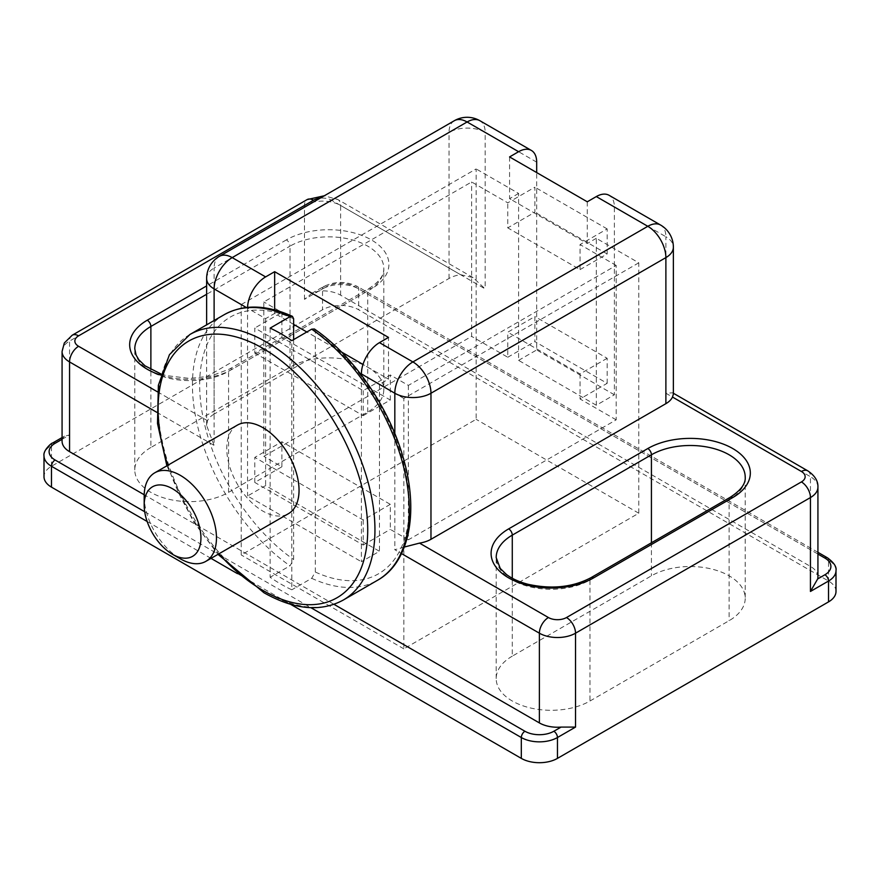 <?xml version="1.0" encoding="UTF-8"?>
<svg xmlns="http://www.w3.org/2000/svg" width="880" height="880" viewBox="0 0 880 880"><rect width="100%" height="100%" fill="white"/><g stroke="black" fill="none" stroke-linecap="round" stroke-linejoin="round"><path stroke-width="0.66" stroke-dasharray="4.4 3.3" d="M817.927 576.862A25.553 14.751 0 0 0 810.447 566.423L340.615 295.174A25.553 14.751 0 0 0 318.923 290.994L311.619 293.48L304.469 299.343L322.542 288.904A5.115 2.948 60 0 1 323.598 286.572A5.115 2.948 60 0 1 326.161 286.825L318.923 290.994M361.394 375.034L361.394 561.726L379.467 551.298L265.617 485.573L247.555 496.001L361.394 561.726M247.566 307.373A25.553 14.751 120 0 0 247.555 308.209L247.555 496.001M333.993 604.329L144.199 494.758M62.073 441.232A25.553 14.751 0 0 1 62.326 439.142L64.526 436.15L69.553 434.973L51.48 445.401A5.115 2.948 60 0 1 52.547 443.058M449.031 278.476L449.031 132.407L214.115 268.037L214.115 414.106L449.031 278.476A25.553 14.751 0 0 1 460.493 274.659L473.11 277.618L485.177 288.904L340.615 205.447A12.782 7.381 120 0 0 337.964 199.595A12.782 7.381 120 0 0 331.573 200.233A12.782 7.381 0 0 0 320.111 198.198M214.115 414.106A25.553 14.751 0 0 0 207.504 420.717L206.635 425.469L214.115 445.401L214.115 320.507M638.77 262.823L403.854 398.453L403.854 648.846L638.77 513.216L638.77 262.823L596.31 238.304L596.31 405.24L614.383 394.801L614.383 207.009A25.553 14.751 120 0 0 609.092 195.305M596.31 238.304L587.279 243.518L512.281 200.222L507.76 202.829L471.625 181.973L263.813 301.95L263.813 456.357L471.625 336.38L471.625 181.973M403.854 398.453L379.467 384.362L388.498 379.148L385.792 377.586L363.198 390.621L254.782 328.031L254.782 353.067L281.886 337.414L281.886 312.378L263.813 301.95M281.886 312.378L277.365 314.985L274.659 313.423L265.617 318.637L241.23 304.557L241.23 554.95L476.146 419.32L476.146 168.927L241.23 304.557M596.31 405.24L518.606 360.371L518.606 193.446L476.146 168.927M518.606 193.446L509.575 198.66L512.281 200.222L534.875 187.187L534.875 212.223L507.76 227.876L507.76 202.829M408.375 385.407L408.375 539.814L616.187 419.837L616.187 265.43L408.375 385.407L390.302 374.979L385.792 377.586L362.989 364.43M616.187 265.43L580.041 244.563L580.041 269.61L507.76 227.876M580.041 269.61L607.156 253.957L607.156 228.921L580.041 244.563M638.77 513.216L476.146 419.32M673.365 394.174L672.65 392.821L665.885 393.239L665.885 236.742A25.553 14.751 180 0 1 673.365 247.17M404.327 547.03L394.823 549.725L400.994 553.289M150.876 447.491A54.945 31.724 0 0 0 134.783 469.92A54.945 31.724 0 0 0 168.696 499.224A54.945 31.724 0 0 0 228.58 492.349L367.719 412.016A54.945 31.724 0 0 0 383.812 389.587A54.945 31.724 0 0 0 349.888 360.283A54.945 31.724 0 0 0 290.015 367.158L150.876 447.491L150.876 369.578M512.281 656.15A54.945 31.724 0 0 0 496.188 678.579A54.945 31.724 0 0 0 530.112 707.883A54.945 31.724 0 0 0 589.985 701.008L729.124 620.675A54.945 31.724 0 0 0 745.217 598.246A54.945 31.724 0 0 0 711.304 568.942A54.945 31.724 0 0 0 651.42 575.817L512.281 656.15L512.281 578.237M587.279 201.795L587.279 243.518M518.606 360.371L536.679 349.943L536.679 172.579M509.575 156.926L509.575 198.66M274.659 313.423L274.659 309.881M341.462 351.989L306.823 331.991M293.634 324.379L277.365 314.985L254.782 328.031M388.498 379.148L388.498 337.414M614.383 394.801L536.679 349.943M403.854 648.846L241.23 554.95M836 591.459A25.553 14.751 0 0 0 828.52 581.031L358.688 309.771A25.553 14.751 0 0 0 322.542 309.771L51.48 466.268A25.553 14.751 0 0 0 44 476.696M265.617 318.637L265.617 485.573M379.467 384.362L379.467 551.298M616.187 419.837L580.041 398.97L607.156 383.328L534.875 341.594L534.875 316.558L507.76 332.2L507.76 357.247L471.625 336.38M607.156 383.328L607.156 358.281L534.875 316.558M607.156 358.281L580.041 373.934L507.76 332.2M580.041 373.934L580.041 398.97M607.156 253.957L534.875 212.223M607.156 228.921L534.875 187.187M363.198 390.621L363.198 415.668L254.782 353.067M363.198 415.668L390.302 400.015L281.886 337.414M281.886 466.785L281.886 441.749L254.782 457.402L254.782 482.438L281.886 466.785L263.813 456.357M408.375 539.814L390.302 529.386L390.302 504.35L281.886 441.749M390.302 400.015L390.302 374.979M390.302 504.35L363.198 519.992L254.782 457.402M363.198 519.992L363.198 545.039L254.782 482.438M363.198 545.039L390.302 529.386M507.76 357.247L534.875 341.594M270.138 328.13L270.138 577.269A153.329 88.528 -120 0 0 280.984 584.155A153.329 88.528 -120 0 0 291.819 589.787L291.819 340.659M293.634 339.614L293.634 559.515L290.015 565.796L270.138 577.269M144.177 496.21A51.106 29.513 -120 0 0 180.323 558.811M237.358 425.128A51.106 29.513 -120 0 0 229.515 466.092A51.106 29.513 -120 0 0 262.911 511.126A51.106 29.513 -120 0 0 288.464 513.656M315.315 572.033A148.225 85.58 -120 0 0 409.277 505.912A148.225 85.58 -120 0 0 315.315 331.287L315.315 572.033L311.696 578.314L291.819 589.787M315.315 331.287L314.369 328.999M817.927 487.135A25.553 14.751 0 0 0 810.447 476.696L810.447 566.423M246.334 307.505L247.555 308.209M156.706 412.258L214.115 445.401M394.823 433.598L394.823 549.725M340.615 295.174L340.615 205.447A25.553 14.751 0 0 0 304.469 205.447L69.553 341.077A25.553 14.751 0 0 0 62.073 351.505M72.204 335.225A12.782 7.381 60 0 0 69.553 341.077L69.553 434.973M147.158 521.499L211.013 558.371M237.435 573.628L290.62 604.329M144.705 511.742L310.882 607.684M51.48 466.268L51.48 445.401A25.553 14.751 0 0 0 44 455.84M460.493 274.659L331.573 200.233M454.333 120.714A25.553 14.751 60 0 0 449.031 132.407A25.553 14.751 180 0 1 485.177 132.407L485.177 288.904M206.635 278.476A25.553 14.751 180 0 1 214.115 268.037A25.553 14.751 60 0 1 219.417 256.344M157.432 391.809L207.504 420.717M614.383 207.009L665.885 236.742A25.553 14.751 120 0 0 660.583 225.038M536.679 162.151L485.177 132.407A25.553 14.751 120 0 0 479.886 120.714M591.041 577.643A5.115 2.948 -120 0 0 589.985 579.986L729.124 499.653A54.945 31.724 0 0 0 745.217 477.224L745.217 598.246M496.188 678.579L496.188 557.557A54.945 31.724 0 0 0 530.112 586.861A54.945 31.724 0 0 0 589.985 579.986L589.985 701.008M730.191 497.31A5.115 2.948 -120 0 0 729.124 499.653L729.124 620.675M134.783 469.92L134.783 348.898A54.945 31.724 0 0 0 168.696 378.202A54.945 31.724 0 0 0 228.58 371.327L367.719 290.994A5.115 2.948 60 0 1 368.775 288.651A5.115 2.948 60 0 1 371.327 288.904A60.06 34.672 0 0 0 371.327 239.877A60.06 34.672 0 0 0 286.396 239.877A5.115 2.948 60 0 1 290.015 246.136L206.635 294.272M367.719 412.016L367.719 290.994A54.945 31.724 0 0 0 383.812 268.565A54.945 31.724 0 0 0 349.888 239.261A54.945 31.724 0 0 0 290.015 246.136L290.015 367.158M286.396 239.877L206.635 285.923M228.58 492.349L228.58 371.327A5.115 2.948 60 0 1 229.636 368.984A5.115 2.948 60 0 1 232.188 369.237L371.327 288.904M160.666 375.067A60.06 34.672 0 0 0 232.188 369.237M304.469 299.343L304.469 205.447A12.782 7.381 60 0 1 307.12 199.595M807.796 470.855A12.782 7.381 -60 0 1 810.447 476.696L665.885 393.239M651.42 542.784L651.42 575.817M817.927 554.048L355.069 286.825A20.449 11.803 0 0 0 326.161 286.825M836 570.592A25.553 14.751 0 0 0 828.52 560.164L828.52 581.031M827.453 557.821A5.115 2.948 120 0 1 828.52 560.164L358.688 288.904A25.553 14.751 0 0 0 322.542 288.904L322.542 309.771M817.927 552.321L357.621 286.572A5.115 2.948 120 0 1 358.688 288.904L358.688 309.771M311.619 293.48L323.598 286.572C334.939 281.083 346.28 281.083 357.621 286.572A5.115 2.948 120 0 0 355.069 286.825M167.783 465.3A148.225 85.58 -120 0 0 218.9 553.828M189.86 334.521A153.329 88.528 -120 0 0 166.353 457.391A153.329 88.528 -120 0 0 266.519 592.504A153.329 88.528 -120 0 0 343.189 600.105M311.696 578.314A153.329 88.528 -120 0 0 377.52 580.272M224.191 314.699A153.329 88.528 -120 0 0 198.737 430.584A153.329 88.528 -120 0 0 290.015 565.796M293.634 318.769A148.225 85.58 -120 0 0 199.661 384.89A148.225 85.58 -120 0 0 293.634 559.515M473.11 277.618L337.964 199.595L324.324 195.767M206.635 425.469L206.635 324.83M160.985 373.967L166.496 375.606L189.673 378.455L210.65 376.156L229.636 368.984L368.775 288.651C379.302 281.842 384.307 275.143 383.812 268.565L383.812 389.587M673.365 393.239L672.65 392.821M64.526 436.15L62.073 437.558M166.881 465.817L193.16 521.235L217.987 554.345"/><path stroke-width="1.32" d="M400.994 553.289L539.385 633.193A25.553 14.751 0 0 0 575.531 633.193L810.447 497.563A25.553 14.751 0 0 0 817.927 487.135L817.927 576.862A25.553 14.751 0 0 1 817.674 578.941L810.447 591.459L828.52 581.031A25.553 14.751 0 0 0 836 570.592C836.77 566.863 833.921 562.606 827.453 557.821A5.115 2.948 120 0 0 824.901 558.074L817.927 554.048M404.327 547.03L419.507 543.114L548.427 617.54A12.782 7.381 120 0 0 539.385 633.193L539.385 722.92A25.553 14.751 0 0 0 561.077 727.089L575.531 727.089L575.531 633.193A12.782 7.381 60 0 0 566.489 617.54L801.405 481.921A12.782 7.381 60 0 1 810.447 497.563L810.447 591.459M274.659 309.881L274.659 271.689L388.498 337.414L379.467 342.639A25.553 14.751 120 0 0 361.394 373.934L361.394 375.034M539.385 722.92L333.993 604.329M144.199 494.758L69.553 451.66A25.553 14.751 0 0 1 62.073 441.232L62.073 351.505A25.553 14.751 0 0 0 69.553 361.933L156.706 412.258M660.583 225.038A25.553 14.751 120 0 0 647.812 226.303A25.553 14.751 60 0 1 665.885 257.609L665.885 403.667A25.553 14.751 0 0 0 672.496 397.056L673.365 394.174L673.365 247.17A25.553 25.553 0 0 0 660.583 225.038L609.092 195.305A25.553 14.751 120 0 0 596.31 196.57L587.279 201.795L509.575 156.926L518.606 151.712L467.104 121.979L232.188 257.609A25.553 14.751 120 0 0 214.115 288.904L246.334 307.505M274.659 271.689L265.617 276.903A25.553 14.751 120 0 0 247.566 307.373M665.885 403.667L430.969 539.297A25.553 14.751 0 0 1 419.507 543.114M536.679 172.579L536.679 162.151A25.553 14.751 120 0 0 531.388 150.447A25.553 14.751 120 0 0 518.606 151.712M362.989 364.43L341.462 351.989M306.823 331.991L293.634 324.379M62.073 437.558L52.547 443.058C51.931 442.508 42.79 450.505 44 455.84L44 476.696A25.553 14.751 0 0 0 51.48 487.135L521.312 758.384A25.553 14.751 0 0 0 557.458 758.384L828.52 601.898A25.553 14.751 0 0 0 836 591.459L836 570.592M290.015 316.657A153.329 88.528 -120 0 0 224.191 314.699C243.529 304.029 266.266 304.568 292.424 316.338L290.015 316.657L270.138 328.13A153.329 88.528 -120 0 1 291.819 340.659L311.696 329.175L314.369 328.999C354.112 356.147 390.027 408.716 403.766 459.745C419.133 513.711 408.738 562.98 377.52 580.272A153.329 88.528 -120 0 0 402.974 464.387A153.329 88.528 -120 0 0 311.696 329.175M292.424 316.338L293.634 318.769L293.634 339.614M180.323 558.811L172.557 554.334A40.139 23.177 -120 0 0 200.937 537.944A40.139 23.177 -120 0 0 172.557 488.785A40.139 23.177 -120 0 0 144.177 505.175A40.139 23.177 -120 0 0 172.557 554.334L180.323 558.811A51.106 29.513 -120 0 0 205.876 561.341A51.106 29.513 -120 0 0 205.876 502.326A51.106 29.513 -120 0 0 154.759 472.813A51.106 29.513 -120 0 0 144.177 496.21L144.177 505.175M205.876 561.341L288.464 513.656A51.106 29.513 -120 0 0 288.464 454.641A51.106 29.513 -120 0 0 237.358 425.128L154.759 472.813M206.635 324.83L206.635 278.476A25.553 14.751 180 0 0 214.115 288.904L214.115 320.507M320.111 198.198A12.782 7.381 0 0 0 313.511 200.233A12.782 7.381 60 0 0 307.12 199.595L72.204 335.225A12.782 7.381 60 0 1 78.595 335.852A12.782 7.381 0 0 0 78.595 346.291A12.782 7.381 -60 0 0 69.553 361.933L69.553 451.66M361.394 373.934L394.823 393.239L394.823 433.598M52.547 443.058A5.115 2.948 60 0 1 55.099 443.311A20.449 11.803 0 0 0 55.099 460.009A5.115 2.948 120 0 0 51.48 466.268L147.158 521.499M211.013 558.371L237.435 573.628M290.62 604.329L521.312 737.528A25.553 14.751 0 0 0 557.458 737.528L575.531 727.089M310.882 607.684L524.931 731.258A5.115 2.948 120 0 0 521.312 737.528L521.312 758.384M55.099 460.009L144.705 511.742M44 455.84A25.553 14.751 0 0 0 51.48 466.268L51.48 487.135M78.595 346.291L157.432 391.809M673.365 247.17A25.553 14.751 180 0 1 665.885 257.609L430.969 393.239A25.553 14.751 180 0 1 394.823 393.239A25.553 14.751 120 0 1 412.896 361.933A25.553 14.751 60 0 1 430.969 393.239L430.969 539.297M379.467 342.639L412.896 361.933L647.812 226.303L596.31 196.57M454.333 120.714A25.553 14.751 60 0 1 467.104 121.979A25.553 14.751 120 0 1 479.886 120.714A25.553 25.553 0 0 0 454.333 120.714L219.417 256.344A25.553 14.751 60 0 1 232.188 257.609L265.617 276.903M593.604 577.896L732.743 497.563A5.115 2.948 -120 0 0 730.191 497.31C740.707 490.501 745.723 483.802 745.217 477.224A54.945 31.724 0 0 0 711.304 447.909A54.945 31.724 0 0 0 651.42 454.795L512.281 535.128A5.115 2.948 -120 0 0 508.673 528.869A60.06 34.672 0 0 0 508.673 577.896A60.06 34.672 0 0 0 593.604 577.896A5.115 2.948 -120 0 0 591.041 577.643C572.748 587.279 551.705 589.49 527.901 584.254C519.057 581.911 511.907 578.655 506.44 574.486L500.247 568.447L496.188 557.557A54.945 31.724 0 0 1 512.281 535.128L512.281 578.237M651.42 542.784L651.42 454.795A5.115 2.948 -120 0 0 647.812 448.536L508.673 528.869M732.743 497.563A60.06 34.672 0 0 0 732.743 448.536A60.06 34.672 0 0 0 647.812 448.536M206.635 285.923L147.257 320.21A5.115 2.948 60 0 1 150.876 326.469A54.945 31.724 0 0 0 134.783 348.898L136.081 355.091L138.842 359.788L145.024 365.827L160.985 373.967M206.635 294.272L150.876 326.469L150.876 369.578M147.257 320.21A60.06 34.672 0 0 0 160.666 375.067M548.427 617.54A12.782 7.381 0 0 0 566.489 617.54M313.511 200.233L78.595 335.852M801.405 481.921A12.782 7.381 0 0 0 801.405 471.482A12.782 7.381 -60 0 1 807.796 470.855L673.365 393.239M801.405 471.482L672.496 397.056M817.674 578.941L824.901 574.772A20.449 11.803 0 0 0 824.901 558.074M824.901 574.772A5.115 2.948 60 0 1 828.52 581.031L828.52 601.898M524.931 731.258A20.449 11.803 0 0 0 553.839 731.258A5.115 2.948 60 0 1 557.458 737.528L557.458 758.384M62.073 439.296L55.099 443.311M553.839 731.258L561.077 727.089M218.9 553.828A148.225 85.58 -120 0 0 262.911 590.414A148.225 85.58 -120 0 0 366.63 511.852A148.225 85.58 -120 0 0 233.046 336.149A148.225 85.58 -120 0 0 167.783 465.3M217.987 554.345L263.967 592.757C294.305 609.807 320.716 612.249 343.189 600.105A153.329 88.528 -120 0 0 343.189 423.049A153.329 88.528 -120 0 0 189.86 334.521L169.444 354.673L158.367 385.297L157.509 423.5L166.881 465.817M219.417 256.344A25.553 25.553 0 0 0 206.635 278.476M730.191 497.31L591.041 577.643M72.204 335.225L64.317 342.991L62.073 351.505M817.927 487.135C818.18 481.019 814.803 475.596 807.796 470.855M307.12 199.595L324.324 195.767M531.388 150.447L479.886 120.714M827.453 557.821L817.927 552.321M343.189 600.105L377.52 580.272M189.86 334.521L224.191 314.699"/></g></svg>
